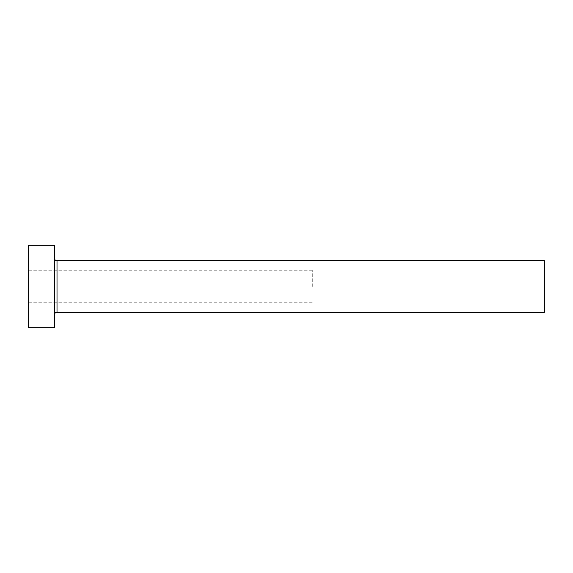 <?xml version="1.0" encoding="UTF-8"?>
<svg xmlns="http://www.w3.org/2000/svg" width="573" height="573" viewBox="0 0 573 573"><rect width="100%" height="100%" fill="white"/><g stroke="black" fill="none" stroke-linecap="round" stroke-linejoin="round"><path stroke-width="0.43" stroke-dasharray="2.87 2.15" d="M312.285 286.5L312.285 270.255L312.285 286.5M544.35 312.285L544.35 260.715M28.65 327.756L28.65 245.244M54.435 327.756L54.435 245.244M54.435 286.5L54.435 314.864L54.435 286.5M28.65 286.5L28.65 302.745L28.65 286.5M544.35 286.5L544.35 301.971L544.35 286.5M57.014 312.285L57.014 260.715M544.35 271.029L312.285 271.029M312.285 270.255L28.65 270.255M312.285 302.745L28.65 302.745M544.35 301.971L312.285 301.971"/><path stroke-width="0.86" d="M57.014 312.285L57.014 260.715L544.35 260.715L544.35 312.285L57.014 312.285C55.445 312.435 54.585 313.295 54.435 314.864M54.435 286.5L54.435 327.756L28.65 327.756L28.65 245.244L54.435 245.244L54.435 286.5M57.014 260.715C55.445 260.565 54.585 259.705 54.435 258.137"/></g></svg>
